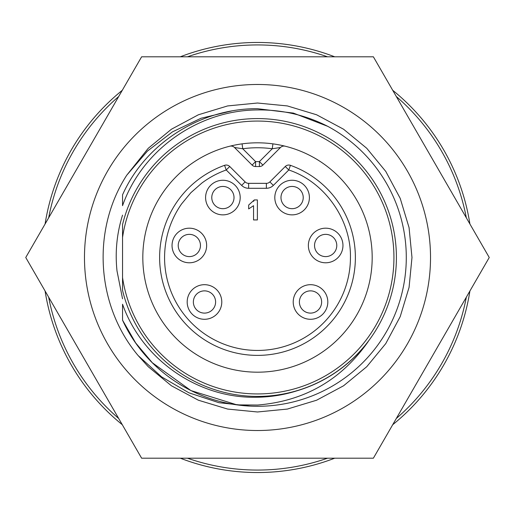 <?xml version="1.0" encoding="UTF-8"?>
<svg xmlns="http://www.w3.org/2000/svg" width="515" height="515" viewBox="0 0 515 515"><rect width="100%" height="100%" fill="white"/><g stroke="black" fill="none" stroke-linecap="round" stroke-linejoin="round"><path stroke-width="0.77" d="M430.521 257.5A173.021 173.021 0 0 0 257.5 84.479A173.021 173.021 0 0 0 84.479 257.5A173.021 173.021 0 0 0 257.5 430.521A173.021 173.021 0 0 0 430.521 257.5M373.375 56.798L489.25 257.5L373.375 458.202L141.625 458.202L25.75 257.5L141.625 56.798L373.375 56.798M138.142 355.569C96.093 305.601 91.432 229.793 126.767 175.197L148.269 148.269L171.431 129.22L198.384 114.781L227.649 105.929L257.5 103.019L287.351 105.929L316.616 114.781L343.569 129.22L366.731 148.269L385.78 171.431L400.219 198.384L409.071 227.649L411.981 257.5L409.071 287.351L400.219 316.616L385.78 343.569L366.731 366.731L343.569 385.78L316.616 400.219L287.351 409.071L257.5 411.981L227.649 409.071L198.384 400.219L171.431 385.78L148.269 366.731L138.142 355.569L161.633 376.896L188.941 392.816L218.939 402.704L250.457 406.129M126.767 175.197L147.432 151.095L172.441 131.872L200.998 118.27L231.608 110.976M122.544 215.141C116.847 233.295 114.999 251.88 117.002 270.896L122.544 298.803M257.5 372.184A114.684 114.684 0 0 1 142.816 257.5A114.684 114.684 0 0 1 257.5 142.816A114.684 114.684 0 0 1 372.184 257.5A114.684 114.684 0 0 1 257.5 372.184M257.5 393.936A136.436 136.436 0 0 0 393.936 257.5A136.436 136.436 0 0 0 257.5 121.064A136.436 136.436 0 0 0 122.544 237.441L122.544 277.559A136.436 136.436 0 0 0 257.5 393.936M122.544 277.559L122.544 290.409A138.908 138.908 0 0 0 396.408 257.5A138.908 138.908 0 0 0 122.544 224.592L122.544 237.441M273.362 185.4A9.888 9.888 0 0 1 266.371 188.29L248.629 188.29A9.888 9.888 0 0 1 241.638 185.4L226.227 169.982C217.452 173.117 209.302 177.495 201.777 183.121L190.833 192.739L181.531 203.972C170.362 220.066 164.71 237.911 164.562 257.5A92.938 92.938 0 0 0 257.5 350.438A92.938 92.938 0 0 0 350.438 257.5C351.23 219.95 324.946 181.995 288.773 169.982L285.278 166.487A4.944 4.944 0 0 1 290.434 165.328L288.773 169.982L273.362 185.4L269.866 181.904L285.278 166.487A4.944 4.944 0 0 1 290.434 165.328A97.882 97.882 0 0 1 257.5 355.382A97.882 97.882 0 0 1 224.566 165.328A4.944 4.944 0 0 1 225.544 165.09A4.944 4.944 0 0 0 225.049 165.186M269.866 181.904A4.944 4.944 0 0 1 266.371 183.346L248.629 183.346A4.944 4.944 0 0 1 245.134 181.904L229.722 166.487A4.944 4.944 0 0 0 227.797 165.296A4.944 4.944 0 0 1 229.722 166.487L226.227 169.982L224.566 165.328A97.882 97.882 0 0 0 257.5 355.382A97.882 97.882 0 0 0 290.434 165.328A97.882 97.882 0 0 1 257.5 355.382M152.286 362.715L135.69 342.958L122.544 320.169L135.69 342.958L152.286 362.715L190.962 390.589L237.016 404.88C187.035 397.979 143.234 365.489 122.544 320.169L122.544 304.236C142.108 359.831 198.558 398.996 257.5 397.226C271.141 397.001 284.454 394.805 297.451 390.647A139.005 139.005 0 0 0 368.193 341.587C341.175 380.07 304.275 401.224 257.5 405.048L237.016 404.88A148.796 148.796 0 0 0 327.74 126.33C305.698 115.096 282.278 109.631 257.5 109.933C198.243 110.249 142.23 149.73 122.544 205.685L122.544 194.831C145.545 143.131 201.011 108.182 257.5 108.704C201.011 108.182 145.545 143.131 122.544 194.831M222.898 208.684A11.124 11.124 0 0 0 234.016 197.567A11.124 11.124 0 0 0 222.898 186.443A11.124 11.124 0 0 0 211.774 197.567A11.124 11.124 0 0 0 222.898 208.684M240.196 197.567A17.304 17.304 0 0 1 222.898 214.864A17.304 17.304 0 0 1 205.594 197.567A17.304 17.304 0 0 1 222.898 180.263A17.304 17.304 0 0 1 240.196 197.567M189.346 262.785A17.304 17.304 0 0 1 172.042 245.481A17.304 17.304 0 0 1 189.346 228.184A17.304 17.304 0 0 1 206.644 245.481A17.304 17.304 0 0 1 189.346 262.785M189.346 234.357A11.124 11.124 0 0 0 178.222 245.481A11.124 11.124 0 0 0 189.346 256.605A11.124 11.124 0 0 0 200.464 245.481A11.124 11.124 0 0 0 189.346 234.357M204.487 319.287A17.304 17.304 0 0 1 187.183 301.983A17.304 17.304 0 0 1 204.487 284.686A17.304 17.304 0 0 1 221.785 301.983A17.304 17.304 0 0 1 204.487 319.287M204.487 290.866A11.124 11.124 0 0 0 193.363 301.983A11.124 11.124 0 0 0 204.487 313.107A11.124 11.124 0 0 0 215.605 301.983A11.124 11.124 0 0 0 204.487 290.866M310.513 319.287A17.304 17.304 0 0 1 293.215 301.983A17.304 17.304 0 0 1 310.513 284.686A17.304 17.304 0 0 1 327.817 301.983A17.304 17.304 0 0 1 310.513 319.287M310.513 290.866A11.124 11.124 0 0 0 299.395 301.983A11.124 11.124 0 0 0 310.513 313.107A11.124 11.124 0 0 0 321.637 301.983A11.124 11.124 0 0 0 310.513 290.866M325.654 262.785A17.304 17.304 0 0 1 308.356 245.481A17.304 17.304 0 0 1 325.654 228.184A17.304 17.304 0 0 1 342.958 245.481A17.304 17.304 0 0 1 325.654 262.785M325.654 234.357A11.124 11.124 0 0 0 314.536 245.481A11.124 11.124 0 0 0 325.654 256.605A11.124 11.124 0 0 0 336.778 245.481A11.124 11.124 0 0 0 325.654 234.357M292.102 214.864A17.304 17.304 0 0 1 274.804 197.567A17.304 17.304 0 0 1 292.102 180.263A17.304 17.304 0 0 1 309.406 197.567A17.304 17.304 0 0 1 292.102 214.864M292.102 186.443A11.124 11.124 0 0 0 280.984 197.567A11.124 11.124 0 0 0 292.102 208.684A11.124 11.124 0 0 0 303.226 197.567A11.124 11.124 0 0 0 292.102 186.443M187.479 458.202A212.566 212.566 0 0 0 327.521 458.202M396.299 418.489A212.566 212.566 0 0 0 466.326 297.213M466.326 217.787A212.566 212.566 0 0 0 396.299 96.511M327.521 56.798A212.566 212.566 0 0 0 187.479 56.798M180.302 458.202A215.038 215.038 0 0 0 334.699 458.202M392.713 424.708A215.038 215.038 0 0 0 469.912 290.994M469.912 224.006A215.038 215.038 0 0 0 392.713 90.292M334.699 56.798A215.038 215.038 0 0 0 180.302 56.798M327.74 126.33L293.383 113.094L257.5 108.704L293.383 113.094L327.74 126.33M227.559 165.225A4.944 4.944 0 0 0 227.308 165.161A4.944 4.944 0 0 1 227.797 165.296A4.944 4.944 0 0 0 227.559 165.225M227.064 165.109A4.944 4.944 0 0 0 226.812 165.077A4.944 4.944 0 0 1 227.308 165.161A4.944 4.944 0 0 0 227.064 165.109M226.561 165.051A4.944 4.944 0 0 0 226.304 165.038A4.944 4.944 0 0 1 226.812 165.077A4.944 4.944 0 0 0 226.561 165.051M226.053 165.045A4.944 4.944 0 0 0 225.802 165.058A4.944 4.944 0 0 1 226.304 165.038A4.944 4.944 0 0 0 226.053 165.045M262.901 165.096A4.944 4.944 0 0 1 259.406 166.545L255.595 166.545L259.406 166.545L259.406 161.601L262.901 165.096L280.488 147.502L272.255 148.751A109.74 109.74 0 0 0 242.745 148.751L234.512 147.502L252.099 165.096A4.944 4.944 0 0 0 255.595 166.545L255.595 161.601L242.745 148.751L242.082 143.852M231.016 146.06A4.944 4.944 0 0 1 234.512 147.502A4.944 4.944 0 0 0 229.819 146.202A4.944 4.944 0 0 1 231.016 146.06M272.918 143.852L272.255 148.751L259.406 161.601L255.595 161.601L252.099 165.096M283.984 146.06A4.944 4.944 0 0 1 285.181 146.202A4.944 4.944 0 0 0 280.488 147.502M253.612 201.339L254.307 199.936L257.391 199.936L257.391 219.931L253.547 219.931L253.547 205.697L248.674 208.91L248.674 205.06L254.307 199.936M118.701 96.511A212.566 212.566 0 0 0 48.674 217.787M48.674 297.213A212.566 212.566 0 0 0 118.701 418.489M122.287 90.292A215.038 215.038 0 0 0 45.088 224.006M45.088 290.994A215.038 215.038 0 0 0 122.287 424.708M241.638 185.4L245.134 181.904A4.944 4.944 0 0 0 248.629 183.346L248.629 188.29M266.371 188.29L266.371 183.346"/></g></svg>
